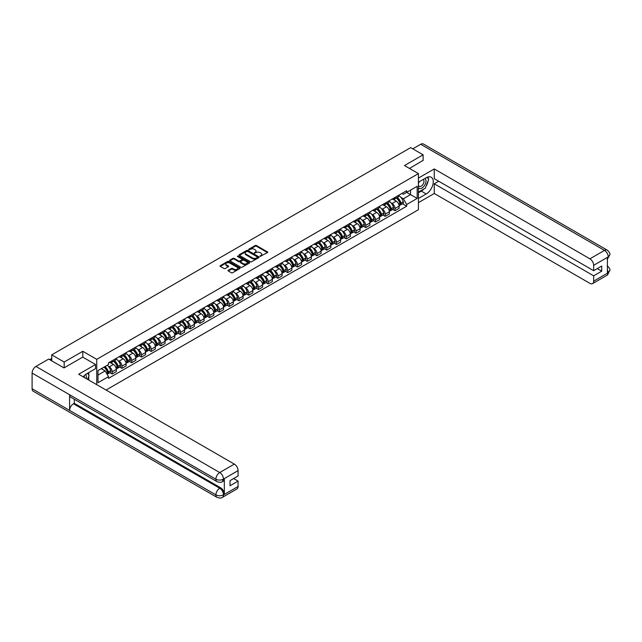 <?xml version="1.0" encoding="UTF-8"?>
<svg xmlns="http://www.w3.org/2000/svg" width="642" height="642" viewBox="0 0 642 642"><rect width="100%" height="100%" fill="white"/><g stroke="black" fill="none" stroke-linecap="round" stroke-linejoin="round"><path stroke-width="0.96" d="M260.106 256.375L267.481 252.611A0.867 0.498 0 0 0 267.481 251.905L256.439 245.525A0.867 0.498 0 0 0 255.211 245.525L248.687 249.289L248.687 249.786L250.396 249.297A2.777 1.605 0 0 1 254.32 249.297L255.243 249.834A2.777 1.605 0 0 1 256.054 250.966A2.777 1.605 0 0 1 255.243 252.097L254.401 253.084L256.102 252.595A2.777 1.605 0 0 1 260.026 252.595L260.949 253.125A2.777 1.605 0 0 1 261.759 254.256A2.777 1.605 0 0 1 260.949 255.396L260.106 256.375L260.106 255.877M228.271 270.258A0.867 0.498 0 0 0 228.271 270.964L231.369 272.754A0.867 0.498 0 0 0 232.597 272.754L239.835 268.573A0.867 0.498 0 0 0 239.835 267.866L228.793 261.487A0.867 0.498 0 0 0 227.565 261.487L220.326 265.668A0.867 0.498 0 0 0 220.326 266.374L224.066 268.533A0.867 0.498 0 0 0 225.294 268.533L228.392 266.743A0.867 0.498 0 0 0 228.392 266.037L226.538 264.969A2.319 1.34 0 0 1 225.856 264.022A2.319 1.34 0 0 1 227.292 262.779A2.319 1.34 0 0 1 229.82 263.068L237.091 267.273A2.319 1.34 0 0 1 237.773 268.22A2.319 1.34 0 0 1 236.336 269.455A2.319 1.34 0 0 1 233.808 269.167L232.597 268.468A0.867 0.498 0 0 0 231.369 268.468L228.271 270.258L228.271 270.964L231.369 269.191L231.369 268.468M96.741 359.335L82.802 351.286L64.168 362.04L51.729 354.857L410.679 147.62L423.118 154.802L404.492 165.556L418.432 173.605L96.741 359.335L96.741 384.67M250.452 261.735A0.867 0.498 0 0 0 251.68 261.735L258.919 257.554A0.867 0.498 0 0 0 258.919 256.848L247.876 250.468A0.867 0.498 0 0 0 246.648 250.468L239.41 254.649A0.867 0.498 0 0 0 239.41 255.355L250.452 261.735M237.532 256.503L249.369 263.068L242.138 267.241A0.867 0.498 0 0 1 240.91 267.241L229.868 260.869L232.966 259.087L232.966 258.365L229.868 260.154A0.867 0.498 0 0 0 229.868 260.869L229.868 260.154M232.966 259.087A0.867 0.498 0 0 1 234.194 259.087L234.194 258.365A0.867 0.498 0 0 0 232.966 258.365M234.194 258.365L238.672 260.957A0.867 0.498 0 0 0 239.899 260.957L241.954 259.769A0.867 0.498 0 0 0 241.954 259.063L237.291 256.367L238.15 255.869L249.377 262.353A0.867 0.498 0 0 1 249.377 263.06L249.377 262.353M106.05 390.047L418.432 209.701L418.432 173.605M64.168 362.04L64.168 367.818M51.729 354.857L51.729 360.852M423.118 160.58L423.118 154.802M394.99 197.431A4.069 2.351 60 0 1 394.148 199.253L398.273 196.869A4.069 2.351 -120 0 0 399.115 195.048M391.074 202.928L392.11 203.53A4.069 2.351 60 0 1 394.99 208.506L399.115 206.122A4.069 2.351 -120 0 0 396.242 201.147L393.289 199.437M399.115 206.122L399.115 208.329L394.99 210.712L392.752 209.42M394.148 199.253A4.069 2.351 60 0 1 392.142 199.068M394.99 208.506L394.99 210.712M385.24 203.057A4.069 2.351 60 0 1 384.397 204.886L388.522 202.503A4.069 2.351 -120 0 0 389.365 200.673M383.001 215.046L385.24 216.338L389.365 213.955L389.365 211.756A4.069 2.351 -120 0 0 386.484 206.772L383.531 205.071M384.397 204.886A4.069 2.351 60 0 1 382.391 204.702M381.324 208.554L382.359 209.156A4.069 2.351 60 0 1 385.24 214.139L385.24 216.338M375.482 208.69A4.069 2.351 60 0 1 374.639 210.512L378.772 208.128A4.069 2.351 -120 0 0 379.607 206.307M373.251 220.679L375.482 221.972L379.615 219.588L379.615 217.389A4.069 2.351 -120 0 0 376.734 212.406L373.78 210.704M374.639 210.512A4.069 2.351 60 0 1 372.641 210.327M371.566 214.187L372.609 214.789A4.069 2.351 60 0 1 375.482 219.773L375.482 221.972M365.731 214.316A4.069 2.351 60 0 1 364.889 216.145L369.014 213.762A4.069 2.351 -120 0 0 369.856 211.94M363.492 226.305L365.731 227.597L369.856 225.222L369.856 223.015A4.069 2.351 -120 0 0 366.983 218.039L364.03 216.33M364.889 216.145A4.069 2.351 60 0 1 362.89 215.961M361.815 219.821L362.858 220.415A4.069 2.351 60 0 1 365.731 225.398L365.731 227.597M355.981 219.949A4.069 2.351 60 0 1 355.138 221.771L359.263 219.395A4.069 2.351 -120 0 0 360.106 217.566M353.742 231.939L355.981 233.231L360.106 230.847L360.106 228.648A4.069 2.351 -120 0 0 357.233 223.665L354.28 221.963M355.138 221.771A4.069 2.351 60 0 1 353.14 221.594M352.065 225.446L353.108 226.048A4.069 2.351 60 0 1 355.981 231.032L355.981 233.231M346.231 225.583A4.069 2.351 60 0 1 345.388 227.404L349.513 225.021A4.069 2.351 -120 0 0 350.355 223.199M343.992 237.572L346.231 238.864L350.355 236.481L350.355 234.274A4.069 2.351 -120 0 0 347.483 229.298L344.529 227.589M345.388 227.404A4.069 2.351 60 0 1 343.382 227.22M342.314 231.08L343.35 231.682A4.069 2.351 60 0 1 346.231 236.657L346.231 238.864M336.48 231.208A4.069 2.351 60 0 1 335.638 233.038L339.762 230.655A4.069 2.351 -120 0 0 340.605 228.825M334.241 243.198L336.48 244.49L340.605 242.106L340.605 239.907A4.069 2.351 -120 0 0 337.724 234.924L334.771 233.223M335.638 233.038A4.069 2.351 60 0 1 333.631 232.853M332.564 236.705L333.599 237.307A4.069 2.351 60 0 1 336.48 242.291L336.48 244.49M326.722 236.842A4.069 2.351 60 0 1 325.879 238.663L330.012 236.28A4.069 2.351 -120 0 0 330.847 234.458M324.491 248.831L326.722 250.123L330.847 247.74L330.847 245.541A4.069 2.351 -120 0 0 327.974 240.557L325.021 238.856M325.879 238.663A4.069 2.351 60 0 1 323.881 238.479M322.806 242.339L323.849 242.941A4.069 2.351 60 0 1 326.722 247.916L326.722 250.123M316.971 242.467A4.069 2.351 60 0 1 316.129 244.297L320.254 241.914A4.069 2.351 -120 0 0 321.096 240.092M314.732 254.457L316.971 255.749L321.096 253.373L321.096 251.166A4.069 2.351 -120 0 0 318.223 246.191L315.27 244.482M316.129 244.297A4.069 2.351 60 0 1 314.131 244.112M313.055 247.972L314.099 248.566A4.069 2.351 60 0 1 316.971 253.55L316.971 255.749M307.221 248.101A4.069 2.351 60 0 1 306.378 249.923L310.503 247.547A4.069 2.351 -120 0 0 311.346 245.717M304.982 260.09L307.221 261.382L311.346 258.999L311.346 256.8A4.069 2.351 -120 0 0 308.473 251.816L305.52 250.115M306.378 249.923A4.069 2.351 60 0 1 304.372 249.746M303.305 253.598L304.348 254.2A4.069 2.351 60 0 1 307.221 259.183L307.221 261.382M297.471 253.734A4.069 2.351 60 0 1 296.628 255.556L300.753 253.173A4.069 2.351 -120 0 0 301.596 251.351M295.232 265.724L297.471 267.016L301.596 264.632L301.596 262.426A4.069 2.351 -120 0 0 298.723 257.45L295.769 255.741M296.628 255.556A4.069 2.351 60 0 1 294.622 255.372M293.555 259.232L294.59 259.833A4.069 2.351 60 0 1 297.471 264.809L297.471 267.016M287.712 259.36A4.069 2.351 60 0 1 286.878 261.19L291.003 258.806A4.069 2.351 -120 0 0 291.845 256.977M285.481 271.349L287.72 272.641L291.845 270.258L291.845 268.059A4.069 2.351 -120 0 0 288.964 263.076L286.011 261.374M286.878 261.19A4.069 2.351 60 0 1 284.871 261.005M283.804 264.857L284.839 265.459A4.069 2.351 60 0 1 287.72 270.442L287.72 272.641M277.962 264.994A4.069 2.351 60 0 1 277.119 266.815L281.244 264.432A4.069 2.351 -120 0 0 282.087 262.61M275.723 276.983L277.962 278.275L282.087 275.891L282.087 273.693A4.069 2.351 -120 0 0 279.214 268.709L276.261 267.008M277.119 266.815A4.069 2.351 60 0 1 275.121 266.631M274.046 270.491L275.089 271.093A4.069 2.351 60 0 1 277.962 276.068L277.962 278.275M268.212 270.619A4.069 2.351 60 0 1 267.369 272.449L271.494 270.065A4.069 2.351 -120 0 0 272.336 268.236M265.973 282.608L268.212 283.9L272.336 281.525L272.336 279.318A4.069 2.351 -120 0 0 269.463 274.343L266.51 272.633M267.369 272.449A4.069 2.351 60 0 1 265.371 272.264M264.295 276.124L265.339 276.718A4.069 2.351 60 0 1 268.212 281.702L268.212 283.9M258.461 276.253A4.069 2.351 60 0 1 257.619 278.074L261.743 275.699A4.069 2.351 -120 0 0 262.586 273.869M256.222 288.242L258.461 289.534L262.586 287.151L262.586 284.952A4.069 2.351 -120 0 0 259.713 279.968L256.76 278.267M257.619 278.074A4.069 2.351 60 0 1 255.612 277.898M254.545 281.75L255.588 282.352A4.069 2.351 60 0 1 258.461 287.335L258.461 289.534M248.711 281.886A4.069 2.351 60 0 1 247.868 283.708L251.993 281.324A4.069 2.351 -120 0 0 252.836 279.503M246.472 293.875L248.711 295.168L252.836 292.784L252.836 290.577A4.069 2.351 -120 0 0 249.955 285.602L247.001 283.892M247.868 283.708A4.069 2.351 60 0 1 245.862 283.523M244.795 287.383L245.83 287.985A4.069 2.351 60 0 1 248.711 292.961L248.711 295.168M238.952 287.512A4.069 2.351 60 0 1 238.118 289.341L242.243 286.958A4.069 2.351 -120 0 0 243.085 285.128M236.721 299.501L238.952 300.793L243.085 298.41L243.085 296.211A4.069 2.351 -120 0 0 240.204 291.227L237.251 289.526M238.118 289.341A4.069 2.351 60 0 1 236.112 289.157M235.036 293.009L236.079 293.611A4.069 2.351 60 0 1 238.952 298.594L238.952 300.793M229.202 293.145A4.069 2.351 60 0 1 228.359 294.967L232.484 292.583A4.069 2.351 -120 0 0 233.327 290.762M226.963 305.135L229.202 306.427L233.327 304.043L233.327 301.844A4.069 2.351 -120 0 0 230.454 296.861L227.501 295.151M228.359 294.967A4.069 2.351 60 0 1 226.361 294.782M225.286 298.642L226.329 299.244A4.069 2.351 60 0 1 229.202 304.22L229.202 306.427M219.452 298.771A4.069 2.351 60 0 1 218.609 300.6L222.734 298.217A4.069 2.351 -120 0 0 223.577 296.387M217.213 310.76L219.452 312.052L223.577 309.677L223.577 307.47A4.069 2.351 -120 0 0 220.704 302.494L217.75 300.785M218.609 300.6A4.069 2.351 60 0 1 216.611 300.416M215.535 304.276L216.579 304.87A4.069 2.351 60 0 1 219.452 309.853L219.452 312.052M209.701 304.404A4.069 2.351 60 0 1 208.859 306.226L212.983 303.851A4.069 2.351 -120 0 0 213.826 302.021M207.462 316.394L209.701 317.686L213.826 315.302L213.826 313.103A4.069 2.351 -120 0 0 210.953 308.12L208 306.419M208.859 306.226A4.069 2.351 60 0 1 206.852 306.049M205.785 309.901L206.82 310.503A4.069 2.351 60 0 1 209.701 315.487L209.701 317.686M199.951 310.03A4.069 2.351 60 0 1 199.108 311.86L203.233 309.476A4.069 2.351 -120 0 0 204.076 307.654M197.712 322.027L199.951 323.319L204.076 320.936L204.076 318.729A4.069 2.351 -120 0 0 201.195 313.753L198.242 312.044M199.108 311.86A4.069 2.351 60 0 1 197.102 311.675M196.035 315.535L197.07 316.137A4.069 2.351 60 0 1 199.951 321.112L199.951 323.319M190.192 315.663A4.069 2.351 60 0 1 189.35 317.493L193.483 315.11A4.069 2.351 -120 0 0 194.325 313.28M187.962 327.653L190.192 328.945L194.325 326.561L194.325 324.362A4.069 2.351 -120 0 0 191.444 319.379L188.491 317.678M189.35 317.493A4.069 2.351 60 0 1 187.352 317.308M186.276 321.161L187.32 321.762A4.069 2.351 60 0 1 190.192 326.746L190.192 328.945M180.442 321.297A4.069 2.351 60 0 1 179.6 323.119L183.724 320.735A4.069 2.351 -120 0 0 184.567 318.913M178.203 333.286L180.442 334.578L184.567 332.195L184.567 329.996A4.069 2.351 -120 0 0 181.694 325.012L178.741 323.303M179.6 323.119A4.069 2.351 60 0 1 177.601 322.934M176.526 326.794L177.569 327.396A4.069 2.351 60 0 1 180.442 332.371L180.442 334.578M170.692 326.922A4.069 2.351 60 0 1 169.849 328.752L173.974 326.369A4.069 2.351 -120 0 0 174.817 324.539M168.453 338.912L170.692 340.204L174.817 337.828L174.817 335.622A4.069 2.351 -120 0 0 171.944 330.646L168.99 328.937M169.849 328.752A4.069 2.351 60 0 1 167.851 328.568M166.776 332.428L167.819 333.021A4.069 2.351 60 0 1 170.692 338.005L170.692 340.204M160.941 332.556A4.069 2.351 60 0 1 160.099 334.378L164.224 332.002A4.069 2.351 -120 0 0 165.066 330.173M158.702 344.545L160.941 345.837L165.066 343.454L165.066 341.255A4.069 2.351 -120 0 0 162.193 336.272L159.24 334.57M160.099 334.378A4.069 2.351 60 0 1 158.093 334.193M157.025 338.053L158.06 338.655A4.069 2.351 60 0 1 160.941 343.639L160.941 345.837M151.191 338.182A4.069 2.351 60 0 1 150.348 340.011L154.473 337.628A4.069 2.351 -120 0 0 155.316 335.806M148.952 350.179L151.191 351.471L155.316 349.087L155.316 346.881A4.069 2.351 -120 0 0 152.435 341.905L149.482 340.196M150.348 340.011A4.069 2.351 60 0 1 148.342 339.827M147.275 343.687L148.31 344.289A4.069 2.351 60 0 1 151.191 349.264L151.191 351.471M141.433 343.815A4.069 2.351 60 0 1 140.59 345.645L144.723 343.261A4.069 2.351 -120 0 0 145.557 341.432M139.202 355.804L141.433 357.096L145.557 354.713L145.557 352.514A4.069 2.351 -120 0 0 142.685 347.531L139.731 345.829M140.59 345.645A4.069 2.351 60 0 1 138.592 345.46M137.516 349.312L138.56 349.914A4.069 2.351 60 0 1 141.433 354.898L141.433 357.096M131.682 349.449A4.069 2.351 60 0 1 130.84 351.27L134.964 348.887A4.069 2.351 -120 0 0 135.807 347.065M129.443 361.438L131.682 362.73L135.807 360.347L135.807 358.148A4.069 2.351 -120 0 0 132.934 353.164L129.981 351.455M130.84 351.27A4.069 2.351 60 0 1 128.841 351.086M127.766 354.946L128.809 355.548A4.069 2.351 60 0 1 131.682 360.523L131.682 362.73M121.932 355.074A4.069 2.351 60 0 1 121.089 356.904L125.214 354.52A4.069 2.351 -120 0 0 126.057 352.691M119.693 367.063L121.932 368.356L126.057 365.972L126.057 363.773A4.069 2.351 -120 0 0 123.184 358.79L120.231 357.088M121.089 356.904A4.069 2.351 60 0 1 119.091 356.719M118.016 360.571L119.059 361.173A4.069 2.351 60 0 1 121.932 366.157L121.932 368.356M112.181 360.708A4.069 2.351 60 0 1 111.339 362.529L115.464 360.146A4.069 2.351 -120 0 0 116.306 358.324M109.942 372.697L112.181 373.989L116.306 371.606L116.306 369.407A4.069 2.351 -120 0 0 113.433 364.423L110.48 362.722M111.339 362.529A4.069 2.351 60 0 1 109.333 362.345M108.265 366.205L109.3 366.807A4.069 2.351 60 0 1 112.181 371.79L112.181 373.989M401.9 193.443L403.369 194.285L417.18 186.308L410.551 190.136L410.551 194.614L403.369 198.763L400.825 197.295M97.985 375.072L105.176 370.924L108.49 376.661L97.985 382.72L97.985 370.594L108.49 364.536L108.49 362.834L406.675 190.682L406.675 192.375L417.18 198.442L406.675 204.501L403.369 198.763M417.18 186.308L417.18 198.442M108.49 376.661L108.49 378.355L406.675 206.194L406.675 204.501M82.802 351.286L82.802 357.137M105.176 370.924L101.3 368.685M402.502 203.787L406.675 206.194M260.347 256.463L260.949 256.118A2.777 1.605 0 0 0 261.759 254.978L261.759 254.256M256.054 250.966L256.054 251.688A2.777 1.605 0 0 1 255.243 252.82L254.641 253.165M267.481 251.905L267.481 252.611L256.439 246.247A0.867 0.498 0 0 0 255.211 246.247L248.935 249.874M258.919 256.848L258.919 257.554L247.876 251.191A0.867 0.498 0 0 0 246.648 251.191L239.418 255.364L239.41 254.649M257.386 257.45L257.386 256.952L247.692 251.351L245.942 251.865A2.777 1.605 0 0 0 245.132 253.004A2.777 1.605 0 0 0 245.942 254.136L252.571 257.964A2.777 1.605 0 0 0 256.495 257.964L257.386 257.45L257.386 258.172L257.386 257.675M245.132 253.004L245.132 253.726A2.777 1.605 0 0 0 245.942 254.858L245.942 254.136M257.386 258.172L256.495 258.686A2.777 1.605 0 0 1 252.571 258.686L245.942 254.858M234.194 259.087L238.672 261.679A0.867 0.498 0 0 0 239.899 261.679L241.954 260.492A0.867 0.498 0 0 0 242.211 260.138L242.211 259.416M243.318 263.637A2.319 1.34 0 0 0 245.854 263.926A2.319 1.34 0 0 0 247.282 262.69A2.319 1.34 0 0 0 246.6 261.743L244.04 260.267A0.867 0.498 0 0 0 242.812 260.267L240.758 261.454A0.867 0.498 0 0 0 240.758 262.161L243.318 263.637L243.318 264.36A2.319 1.34 0 0 0 245.854 264.648A2.319 1.34 0 0 0 247.282 263.413L247.282 262.69M240.501 261.808L240.501 262.53A0.867 0.498 0 0 0 240.758 262.883L240.758 262.161M243.318 264.36L240.758 262.883M237.773 268.22L237.773 268.942A2.319 1.34 0 0 1 236.336 270.178A2.319 1.34 0 0 1 233.808 269.889L232.597 269.191A0.867 0.498 0 0 0 231.369 269.191M225.856 264.022L225.856 264.745A2.319 1.34 0 0 0 226.538 265.692L226.538 264.969M228.392 266.037L228.392 266.743L226.538 265.692M239.827 268.581L228.793 262.209A0.867 0.498 0 0 0 227.565 262.209L220.334 266.382L220.326 265.668M396.523 197.88A5.569 3.218 60 0 1 396.555 197.897A5.569 3.218 60 0 1 400.215 202.896L400.247 203.008A1.083 0.626 60 0 1 400.078 203.859A1.083 0.626 60 0 1 400.054 203.875M396.283 198.025A6.717 3.876 60 0 1 399.974 203.562L400.006 203.683A2.231 1.292 60 0 1 399.653 205.432L399.099 205.753M400.038 204.942A2.231 1.292 -120 0 0 400.656 204.854A2.231 1.292 -120 0 0 401.009 203.105L400.969 202.984A6.717 3.876 -120 0 0 397.278 197.447M399.027 195.762A6.717 3.876 60 0 1 403.256 201.668L403.288 201.789A2.231 1.292 60 0 1 402.935 203.538L400.656 204.854M393.987 199.333A6.717 3.876 60 0 1 395.392 200.657M398.658 200.665L399.517 201.163M424.065 188.868A9.943 5.746 120 0 1 421.304 191.115L426.248 193.964A9.943 5.746 120 0 0 432.74 185.201A9.943 5.746 120 0 0 431.215 177.232A9.943 5.746 120 0 0 426.248 177.722L418.432 182.232M426.248 193.964L418.432 198.474M418.432 202.623L434.249 193.491L434.249 183.789L593.657 275.819L593.657 281.196L608.343 272.641L607.412 273.075L607.412 257.554L608.255 256.888L593.657 265.315A5.305 3.066 -120 0 0 589.902 258.822L604.499 250.396L420.711 144.281L412.806 148.848M438.687 181.221L434.249 183.789M597.285 268.597L601.723 271.165L601.723 266.037L593.657 270.691L434.249 178.661L434.249 168.95L589.902 258.822M418.432 178.083L434.249 168.95M434.249 193.491L589.902 283.363A5.305 3.066 -120 0 0 592.558 283.628A5.305 3.066 -120 0 0 593.657 281.196M420.711 144.281A5.441 3.138 -60 0 1 423.431 144.017L607.22 250.123A5.441 3.138 -60 0 0 604.499 250.396A5.305 3.066 60 0 1 608.255 256.888M593.657 270.691L593.657 265.315M601.723 271.165L593.657 275.819M423.118 160.364L409.492 168.445M426.039 186.268A9.943 5.746 120 0 0 428.182 180.747M428.342 178.966A9.943 5.746 120 0 0 428.094 176.943M421.304 191.115L418.432 192.769M607.412 269.367L608.255 272.585M607.22 265.82C609.354 267.738 610.245 269.279 609.9 270.426L608.351 272.641M607.22 250.123C609.354 252.025 610.245 253.574 609.9 254.762L608.343 256.944M217.012 481.644A5.441 3.138 -60 0 1 215.889 479.197C218.392 480.393 220.888 480.385 223.384 479.165L222.389 481.644C221.498 482.543 219.708 482.551 217.012 481.644L70.732 397.197A5.441 3.138 -60 0 1 69.609 394.742L32.1 373.082A5.441 3.138 -60 0 1 35.944 366.43L48.664 359.079L63.983 367.922L82.738 357.096L95.554 364.495L95.554 368.644L86.67 373.772A9.943 5.746 120 0 0 83.187 376.846M95.554 364.495L78.669 374.238L234.33 464.11A5.305 3.066 60 0 1 238.078 470.602L238.078 475.987L230.021 480.641L230.021 485.761L238.078 481.107L238.078 486.484A5.305 3.066 60 0 1 236.986 488.915L222.389 497.341A5.305 3.066 -120 0 0 223.48 494.91L238.078 486.484M88.516 379.928L90.61 381.131M88.74 379.799L88.74 376.469M88.74 374.976L88.74 372.577M222.389 497.341C221.538 498.24 219.749 498.24 217.012 497.349L33.224 391.235A5.441 3.138 -60 0 1 32.1 388.747L69.609 410.407A5.441 3.138 -60 0 1 73.453 403.786L219.733 488.233L220.575 487.751A5.305 3.066 60 0 1 224.331 494.244L224.331 478.723A5.305 3.066 60 0 1 223.231 481.155L222.389 481.644M32.1 373.082L32.1 388.747M35.944 366.43L219.733 472.536A5.441 3.138 -60 0 0 215.889 479.197L69.609 394.742L69.609 410.407L215.889 494.862C218.384 496.065 220.888 496.065 223.392 494.862L223.48 494.91M238.078 481.107L233.64 478.547M74.295 399.252L74.295 403.296L220.575 487.751M74.295 403.296L73.453 403.786M418.432 187.753A5.746 3.314 120 0 0 422.998 187.263A5.746 3.314 120 0 0 425.999 181.004A5.746 3.314 120 0 0 424.948 178.468M418.913 181.959A5.746 3.314 120 0 0 418.432 182.994M418.432 184.912A3.932 2.271 120 0 0 419.226 186.332A3.932 2.271 120 0 0 422.259 185.281A3.932 2.271 120 0 0 423.977 181.317A3.932 2.271 120 0 0 423.158 179.519A3.932 2.271 120 0 0 423.15 179.511M419.234 181.766A3.932 2.271 120 0 0 418.432 184.126M427.147 177.272L428.679 179.455L425.309 188.154L418.56 192.046M86.229 378.603A5.746 3.314 120 0 0 86.421 377.055A5.746 3.314 120 0 0 85.466 374.583M84.399 377.544A3.932 2.271 120 0 0 84.399 377.368A3.932 2.271 120 0 0 83.998 375.931M87.537 373.275L89.11 375.506L87.601 379.398M386.773 203.514A5.569 3.218 60 0 1 386.797 203.53A5.569 3.218 60 0 1 390.464 208.522L390.497 208.642A1.083 0.626 60 0 1 390.328 209.493A1.083 0.626 60 0 1 390.304 209.501M386.524 203.65A6.717 3.876 60 0 1 390.224 209.196L390.256 209.308A2.231 1.292 60 0 1 389.903 211.066L389.349 211.387M390.28 210.568A2.231 1.292 -120 0 0 390.898 210.488A2.231 1.292 -120 0 0 391.251 208.73L391.219 208.618A6.717 3.876 -120 0 0 387.527 203.073M389.277 201.387A6.717 3.876 60 0 1 393.506 207.302L393.538 207.414A2.231 1.292 60 0 1 393.185 209.172L390.898 210.488M384.237 204.959A6.717 3.876 60 0 1 385.641 206.283M388.908 206.299L389.766 206.788M377.023 209.14A5.569 3.218 60 0 1 377.047 209.156A5.569 3.218 60 0 1 380.714 214.155L380.746 214.267A1.083 0.626 60 0 1 380.578 215.118A1.083 0.626 60 0 1 380.554 215.134M376.774 209.284A6.717 3.876 60 0 1 380.465 214.829L380.497 214.942A2.231 1.292 60 0 1 380.152 216.691L379.591 217.012M380.529 216.202A2.231 1.292 -120 0 0 381.147 216.113A2.231 1.292 -120 0 0 381.5 214.364L381.468 214.251A6.717 3.876 -120 0 0 377.777 208.706M379.526 207.021A6.717 3.876 60 0 1 383.747 212.927L383.78 213.048A2.231 1.292 60 0 1 383.435 214.797L381.147 216.113M374.487 210.592A6.717 3.876 60 0 1 375.891 211.916M379.157 211.924L380.008 212.422M367.264 214.773A5.569 3.218 60 0 1 367.296 214.789A5.569 3.218 60 0 1 370.964 219.789L370.996 219.901A1.083 0.626 60 0 1 370.819 220.752A1.083 0.626 60 0 1 370.795 220.768M367.023 214.91A6.717 3.876 60 0 1 370.715 220.455L370.747 220.575A2.231 1.292 60 0 1 370.394 222.325L369.84 222.646M370.779 221.827A2.231 1.292 -120 0 0 371.397 221.747A2.231 1.292 -120 0 0 371.75 219.997L371.718 219.877A6.717 3.876 -120 0 0 368.026 214.332M369.776 212.654A6.717 3.876 60 0 1 373.997 218.561L374.029 218.673A2.231 1.292 60 0 1 373.676 220.431L371.397 221.747M364.736 216.226A6.717 3.876 60 0 1 366.133 217.55M369.399 217.558L370.257 218.047M357.514 220.399A5.569 3.218 60 0 1 357.546 220.415A5.569 3.218 60 0 1 361.205 225.414L361.237 225.535A1.083 0.626 60 0 1 361.069 226.385A1.083 0.626 60 0 1 361.045 226.393M357.273 220.543A6.717 3.876 60 0 1 360.964 226.088L360.997 226.201A2.231 1.292 60 0 1 360.643 227.958L360.09 228.279M361.029 227.461A2.231 1.292 -120 0 0 361.647 227.38A2.231 1.292 -120 0 0 362 225.623L361.968 225.511A6.717 3.876 -120 0 0 358.268 219.965M360.026 218.28A6.717 3.876 60 0 1 364.247 224.194L364.279 224.307A2.231 1.292 60 0 1 363.926 226.056L361.647 227.38M354.978 221.851A6.717 3.876 60 0 1 356.382 223.175M359.648 223.183L360.507 223.681M347.763 226.032A5.569 3.218 60 0 1 347.795 226.048A5.569 3.218 60 0 1 351.455 231.048L351.487 231.16A1.083 0.626 60 0 1 351.318 232.011A1.083 0.626 60 0 1 351.294 232.027M347.523 226.177A6.717 3.876 60 0 1 351.214 231.714L351.246 231.834A2.231 1.292 60 0 1 350.893 233.584L350.339 233.905M351.27 233.094A2.231 1.292 -120 0 0 351.896 233.006A2.231 1.292 -120 0 0 352.241 231.256L352.209 231.136A6.717 3.876 -120 0 0 348.518 225.599M350.267 223.914A6.717 3.876 60 0 1 354.496 229.82L354.528 229.94A2.231 1.292 60 0 1 354.175 231.69L351.896 233.006M345.227 227.485A6.717 3.876 60 0 1 346.632 228.809M349.898 228.817L350.757 229.314M338.013 231.666A5.569 3.218 60 0 1 338.037 231.682A5.569 3.218 60 0 1 341.704 236.673L341.737 236.794A1.083 0.626 60 0 1 341.568 237.644A1.083 0.626 60 0 1 341.544 237.652M337.764 231.802A6.717 3.876 60 0 1 341.464 237.347L341.496 237.46A2.231 1.292 60 0 1 341.143 239.217L340.589 239.538M341.52 238.72A2.231 1.292 -120 0 0 342.138 238.639A2.231 1.292 -120 0 0 342.491 236.882L342.459 236.77A6.717 3.876 -120 0 0 338.767 231.224M340.517 229.539A6.717 3.876 60 0 1 344.746 235.453L344.778 235.566A2.231 1.292 60 0 1 344.425 237.323L342.138 238.639M335.477 233.11A6.717 3.876 60 0 1 336.881 234.434M340.148 234.45L341.006 234.94M328.263 237.291A5.569 3.218 60 0 1 328.287 237.307A5.569 3.218 60 0 1 331.954 242.307L331.986 242.419A1.083 0.626 60 0 1 331.818 243.27A1.083 0.626 60 0 1 331.786 243.286M328.014 237.436A6.717 3.876 60 0 1 331.705 242.981L331.737 243.093A2.231 1.292 60 0 1 331.384 244.843L330.831 245.164M331.77 244.353A2.231 1.292 -120 0 0 332.387 244.265A2.231 1.292 -120 0 0 332.741 242.515L332.708 242.403A6.717 3.876 -120 0 0 329.017 236.858M330.766 235.173A6.717 3.876 60 0 1 334.988 241.079L335.02 241.199A2.231 1.292 60 0 1 334.667 242.949L332.387 244.265M325.727 238.744A6.717 3.876 60 0 1 327.131 240.068M330.397 240.076L331.248 240.573M318.504 242.925A5.569 3.218 60 0 1 318.536 242.941A5.569 3.218 60 0 1 322.204 247.94L322.236 248.053A1.083 0.626 60 0 1 322.059 248.903A1.083 0.626 60 0 1 322.035 248.919M318.263 243.061A6.717 3.876 60 0 1 321.955 248.606L321.987 248.727A2.231 1.292 60 0 1 321.634 250.476L321.08 250.797M322.019 249.979A2.231 1.292 -120 0 0 322.637 249.898A2.231 1.292 -120 0 0 322.99 248.149L322.958 248.029A6.717 3.876 -120 0 0 319.267 242.483M321.016 240.798A6.717 3.876 60 0 1 325.237 246.713L325.269 246.825A2.231 1.292 60 0 1 324.916 248.582L322.637 249.898M315.968 244.377A6.717 3.876 60 0 1 317.373 245.701M320.639 245.709L321.498 246.199M308.754 248.55A5.569 3.218 60 0 1 308.786 248.566A5.569 3.218 60 0 1 312.445 253.566L312.477 253.686A1.083 0.626 60 0 1 312.309 254.537A1.083 0.626 60 0 1 312.285 254.545M308.513 248.695A6.717 3.876 60 0 1 312.205 254.24L312.237 254.352A2.231 1.292 60 0 1 311.884 256.11L311.33 256.423M312.269 255.612A2.231 1.292 -120 0 0 312.887 255.532A2.231 1.292 -120 0 0 313.24 253.775L313.208 253.662A6.717 3.876 -120 0 0 309.508 248.117M311.266 246.432A6.717 3.876 60 0 1 315.487 252.346L315.519 252.458A2.231 1.292 60 0 1 315.166 254.208L312.887 255.532M306.218 250.003A6.717 3.876 60 0 1 307.622 251.327M310.888 251.335L311.747 251.833M299.003 254.184A5.569 3.218 60 0 1 299.028 254.2A5.569 3.218 60 0 1 302.695 259.199L302.727 259.312A1.083 0.626 60 0 1 302.559 260.162A1.083 0.626 60 0 1 302.534 260.179M298.763 254.328A6.717 3.876 60 0 1 302.454 259.866L302.486 259.986A2.231 1.292 60 0 1 302.133 261.735L301.579 262.056M302.51 261.246A2.231 1.292 -120 0 0 303.136 261.158A2.231 1.292 -120 0 0 303.481 259.408L303.449 259.288A6.717 3.876 -120 0 0 299.758 253.75M301.507 252.065A6.717 3.876 60 0 1 305.736 257.972L305.769 258.092A2.231 1.292 60 0 1 305.415 259.841L303.136 261.158M296.468 255.636A6.717 3.876 60 0 1 297.872 256.96M301.138 256.969L301.997 257.466M289.253 259.817A5.569 3.218 60 0 1 289.277 259.833A5.569 3.218 60 0 1 292.945 264.825L292.977 264.945A1.083 0.626 60 0 1 292.808 265.796A1.083 0.626 60 0 1 292.784 265.804M289.004 259.954A6.717 3.876 60 0 1 292.704 265.499L292.736 265.611A2.231 1.292 60 0 1 292.383 267.369L291.821 267.69M292.76 266.871A2.231 1.292 -120 0 0 293.378 266.791A2.231 1.292 -120 0 0 293.731 265.034L293.699 264.921A6.717 3.876 -120 0 0 290.007 259.376M291.757 257.691A6.717 3.876 60 0 1 295.978 263.605L296.018 263.718A2.231 1.292 60 0 1 295.665 265.475L293.378 266.791M286.717 261.262A6.717 3.876 60 0 1 288.122 262.586M291.388 262.602L292.238 263.092M279.503 265.443A5.569 3.218 60 0 1 279.527 265.459A5.569 3.218 60 0 1 283.194 270.459L283.226 270.571A1.083 0.626 60 0 1 283.05 271.422A1.083 0.626 60 0 1 283.026 271.438M279.254 265.587A6.717 3.876 60 0 1 282.945 271.133L282.978 271.245A2.231 1.292 60 0 1 282.624 272.994L282.071 273.315M283.01 272.505A2.231 1.292 -120 0 0 283.628 272.417A2.231 1.292 -120 0 0 283.981 270.667L283.949 270.555A6.717 3.876 -120 0 0 280.257 265.01M282.007 263.324A6.717 3.876 60 0 1 286.228 269.231L286.26 269.351A2.231 1.292 60 0 1 285.907 271.101L283.628 272.417M276.967 266.895A6.717 3.876 60 0 1 278.363 268.22M281.637 268.228L282.488 268.725M269.744 271.076A5.569 3.218 60 0 1 269.776 271.093A5.569 3.218 60 0 1 273.436 276.092L273.476 276.204A1.083 0.626 60 0 1 273.299 277.055A1.083 0.626 60 0 1 273.275 277.071M269.504 271.213A6.717 3.876 60 0 1 273.195 276.758L273.227 276.879A2.231 1.292 60 0 1 272.874 278.628L272.32 278.949M273.259 278.13A2.231 1.292 -120 0 0 273.877 278.05A2.231 1.292 -120 0 0 274.23 276.301L274.198 276.18A6.717 3.876 -120 0 0 270.507 270.635M272.256 268.95A6.717 3.876 60 0 1 276.477 274.864L276.509 274.977A2.231 1.292 60 0 1 276.156 276.734L273.877 278.05M267.208 272.529A6.717 3.876 60 0 1 268.613 273.853M271.879 273.861L272.738 274.351M259.994 276.702A5.569 3.218 60 0 1 260.026 276.718A5.569 3.218 60 0 1 263.685 281.718L263.718 281.838A1.083 0.626 60 0 1 263.549 282.689A1.083 0.626 60 0 1 263.525 282.697M259.753 276.846A6.717 3.876 60 0 1 263.445 282.392L263.477 282.504A2.231 1.292 60 0 1 263.124 284.262L262.57 284.575M263.509 283.764A2.231 1.292 -120 0 0 264.127 283.684A2.231 1.292 -120 0 0 264.48 281.926L264.448 281.814A6.717 3.876 -120 0 0 260.748 276.269M262.498 274.583A6.717 3.876 60 0 1 266.727 280.498L266.759 280.61A2.231 1.292 60 0 1 266.406 282.36L264.127 283.684M257.458 278.155A6.717 3.876 60 0 1 258.862 279.479M262.129 279.487L262.987 279.984M250.244 282.336A5.569 3.218 60 0 1 250.268 282.352A5.569 3.218 60 0 1 253.935 287.351L253.967 287.464A1.083 0.626 60 0 1 253.799 288.314A1.083 0.626 60 0 1 253.775 288.33M250.003 282.48A6.717 3.876 60 0 1 253.694 288.017L253.726 288.138A2.231 1.292 60 0 1 253.373 289.887L252.82 290.208M253.75 289.398A2.231 1.292 -120 0 0 254.368 289.309A2.231 1.292 -120 0 0 254.722 287.56L254.689 287.439A6.717 3.876 -120 0 0 250.998 281.902M252.747 280.217A6.717 3.876 60 0 1 256.977 286.123L257.009 286.244A2.231 1.292 60 0 1 256.656 287.993L254.368 289.309M247.708 283.788A6.717 3.876 60 0 1 249.112 285.112M252.378 285.12L253.237 285.618M240.493 287.969A5.569 3.218 60 0 1 240.517 287.985A5.569 3.218 60 0 1 244.185 292.977L244.217 293.097A1.083 0.626 60 0 1 244.048 293.948A1.083 0.626 60 0 1 244.024 293.956M240.244 288.106A6.717 3.876 60 0 1 243.936 293.651L243.976 293.763A2.231 1.292 60 0 1 243.623 295.521L243.061 295.842M244 295.023A2.231 1.292 -120 0 0 244.618 294.943A2.231 1.292 -120 0 0 244.971 293.185L244.939 293.073A6.717 3.876 -120 0 0 241.248 287.528M242.997 285.842A6.717 3.876 60 0 1 247.218 291.757L247.258 291.869A2.231 1.292 60 0 1 246.905 293.627L244.618 294.943M237.957 289.414A6.717 3.876 60 0 1 239.362 290.738M242.628 290.754L243.478 291.243M230.735 293.595A5.569 3.218 60 0 1 230.767 293.611A5.569 3.218 60 0 1 234.434 298.61L234.466 298.723A1.083 0.626 60 0 1 234.29 299.573A1.083 0.626 60 0 1 234.266 299.589M230.494 293.739A6.717 3.876 60 0 1 234.186 299.284L234.218 299.397A2.231 1.292 60 0 1 233.865 301.146L233.311 301.467M234.25 300.657A2.231 1.292 -120 0 0 234.868 300.568A2.231 1.292 -120 0 0 235.221 298.819L235.189 298.707A6.717 3.876 -120 0 0 231.497 293.161M233.247 291.476A6.717 3.876 60 0 1 237.468 297.382L237.5 297.503A2.231 1.292 60 0 1 237.147 299.252L234.868 300.568M228.207 295.047A6.717 3.876 60 0 1 229.603 296.371M232.869 296.379L233.728 296.877M220.984 299.228A5.569 3.218 60 0 1 221.017 299.244A5.569 3.218 60 0 1 224.676 304.244L224.716 304.356A1.083 0.626 60 0 1 224.54 305.207A1.083 0.626 60 0 1 224.515 305.223M220.744 299.365A6.717 3.876 60 0 1 224.435 304.91L224.467 305.022A2.231 1.292 60 0 1 224.114 306.78L223.56 307.101M224.499 306.282A2.231 1.292 -120 0 0 225.117 306.202A2.231 1.292 -120 0 0 225.47 304.452L225.438 304.332A6.717 3.876 -120 0 0 221.747 298.787M223.496 297.102A6.717 3.876 60 0 1 227.717 303.016L227.75 303.128A2.231 1.292 60 0 1 227.396 304.886L225.117 306.202M218.449 300.681A6.717 3.876 60 0 1 219.853 302.005M223.119 302.013L223.978 302.502M211.234 304.854A5.569 3.218 60 0 1 211.266 304.87A5.569 3.218 60 0 1 214.926 309.869L214.958 309.99A1.083 0.626 60 0 1 214.789 310.84A1.083 0.626 60 0 1 214.765 310.848M210.993 304.998A6.717 3.876 60 0 1 214.685 310.543L214.717 310.656A2.231 1.292 60 0 1 214.364 312.405L213.81 312.726M214.749 311.916A2.231 1.292 -120 0 0 215.367 311.835A2.231 1.292 -120 0 0 215.72 310.078L215.68 309.966A6.717 3.876 -120 0 0 211.988 304.42M213.738 302.735A6.717 3.876 60 0 1 217.967 308.65L217.999 308.762A2.231 1.292 60 0 1 217.646 310.511L215.367 311.835M208.698 306.306A6.717 3.876 60 0 1 210.103 307.63M213.369 307.638L214.227 308.136M201.484 310.487A5.569 3.218 60 0 1 201.508 310.503A5.569 3.218 60 0 1 205.175 315.503L205.207 315.615A1.083 0.626 60 0 1 205.039 316.466A1.083 0.626 60 0 1 205.015 316.482M201.243 310.624A6.717 3.876 60 0 1 204.934 316.169L204.967 316.289A2.231 1.292 60 0 1 204.613 318.039L204.06 318.36M204.991 317.549A2.231 1.292 -120 0 0 205.609 317.461A2.231 1.292 -120 0 0 205.962 315.712L205.93 315.591A6.717 3.876 -120 0 0 202.238 310.054M203.987 308.369A6.717 3.876 60 0 1 208.217 314.275L208.249 314.395A2.231 1.292 60 0 1 207.896 316.145L205.609 317.461M198.948 311.94A6.717 3.876 60 0 1 200.352 313.264M203.618 313.272L204.477 313.769M191.733 316.121A5.569 3.218 60 0 1 191.757 316.137A5.569 3.218 60 0 1 195.425 321.128L195.457 321.249A1.083 0.626 60 0 1 195.288 322.099A1.083 0.626 60 0 1 195.264 322.107M191.485 316.257A6.717 3.876 60 0 1 195.176 321.803L195.216 321.915A2.231 1.292 60 0 1 194.863 323.672L194.301 323.993M195.24 323.175A2.231 1.292 -120 0 0 195.858 323.095A2.231 1.292 -120 0 0 196.211 321.337L196.179 321.225A6.717 3.876 -120 0 0 192.488 315.679M194.237 313.994A6.717 3.876 60 0 1 198.458 319.909L198.49 320.021A2.231 1.292 60 0 1 198.145 321.778L195.858 323.095M189.197 317.565A6.717 3.876 60 0 1 190.602 318.889M193.868 318.905L194.719 319.395M181.975 321.746A5.569 3.218 60 0 1 182.007 321.762A5.569 3.218 60 0 1 185.674 326.762L185.707 326.874A1.083 0.626 60 0 1 185.53 327.725A1.083 0.626 60 0 1 185.506 327.741M181.734 321.891A6.717 3.876 60 0 1 185.426 327.428L185.458 327.548A2.231 1.292 60 0 1 185.105 329.298L184.551 329.619M185.49 328.808A2.231 1.292 -120 0 0 186.108 328.72A2.231 1.292 -120 0 0 186.461 326.971L186.429 326.858A6.717 3.876 -120 0 0 182.737 321.313M184.487 319.628A6.717 3.876 60 0 1 188.708 325.534L188.74 325.654A2.231 1.292 60 0 1 188.387 327.404L186.108 328.72M179.447 323.199A6.717 3.876 60 0 1 180.843 324.523M184.11 324.531L184.968 325.029M172.225 327.38A5.569 3.218 60 0 1 172.257 327.396A5.569 3.218 60 0 1 175.916 332.395L175.948 332.508A1.083 0.626 60 0 1 175.78 333.358A1.083 0.626 60 0 1 175.756 333.367M171.984 327.516A6.717 3.876 60 0 1 175.675 333.062L175.707 333.174A2.231 1.292 60 0 1 175.354 334.931L174.801 335.252M175.739 334.434A2.231 1.292 -120 0 0 176.357 334.354A2.231 1.292 -120 0 0 176.71 332.604L176.678 332.484A6.717 3.876 -120 0 0 172.987 326.938M174.736 325.253A6.717 3.876 60 0 1 178.958 331.168L178.99 331.28A2.231 1.292 60 0 1 178.636 333.038L176.357 334.354M169.689 328.824A6.717 3.876 60 0 1 171.093 330.157M174.359 330.165L175.218 330.654M162.474 333.005A5.569 3.218 60 0 1 162.506 333.021A5.569 3.218 60 0 1 166.166 338.021L166.198 338.141A1.083 0.626 60 0 1 166.029 338.984A1.083 0.626 60 0 1 166.005 339M162.233 333.15A6.717 3.876 60 0 1 165.925 338.695L165.957 338.807A2.231 1.292 60 0 1 165.604 340.557L165.05 340.878M165.989 340.067A2.231 1.292 -120 0 0 166.607 339.987A2.231 1.292 -120 0 0 166.96 338.23L166.92 338.117A6.717 3.876 -120 0 0 163.228 332.572M164.978 330.887A6.717 3.876 60 0 1 169.207 336.801L169.239 336.914A2.231 1.292 60 0 1 168.886 338.663L166.607 339.987M159.938 334.458A6.717 3.876 60 0 1 161.343 335.782M164.609 335.79L165.467 336.288M152.724 338.639A5.569 3.218 60 0 1 152.748 338.655A5.569 3.218 60 0 1 156.415 343.655L156.447 343.767A1.083 0.626 60 0 1 156.279 344.618A1.083 0.626 60 0 1 156.255 344.634M152.475 338.775A6.717 3.876 60 0 1 156.175 344.321L156.207 344.441A2.231 1.292 60 0 1 155.854 346.19L155.3 346.511M156.231 345.701A2.231 1.292 -120 0 0 156.849 345.613A2.231 1.292 -120 0 0 157.202 343.863L157.17 343.743A6.717 3.876 -120 0 0 153.478 338.198M155.228 336.52A6.717 3.876 60 0 1 159.457 342.427L159.489 342.547A2.231 1.292 60 0 1 159.136 344.297L156.849 345.613M150.188 340.091A6.717 3.876 60 0 1 151.592 341.416M154.858 341.424L155.717 341.921M142.973 344.272A5.569 3.218 60 0 1 142.997 344.289A5.569 3.218 60 0 1 146.665 349.28L146.697 349.4A1.083 0.626 60 0 1 146.528 350.251A1.083 0.626 60 0 1 146.504 350.259M142.725 344.409A6.717 3.876 60 0 1 146.416 349.954L146.448 350.067A2.231 1.292 60 0 1 146.103 351.824L145.541 352.145M146.48 351.326A2.231 1.292 -120 0 0 147.098 351.246A2.231 1.292 -120 0 0 147.451 349.489L147.419 349.376A6.717 3.876 -120 0 0 143.728 343.831M145.477 342.146A6.717 3.876 60 0 1 149.698 348.06L149.73 348.173A2.231 1.292 60 0 1 149.377 349.93L147.098 351.246M140.438 345.717A6.717 3.876 60 0 1 141.842 347.041M145.108 347.049L145.959 347.547M133.215 349.898A5.569 3.218 60 0 1 133.247 349.914A5.569 3.218 60 0 1 136.915 354.914L136.947 355.026A1.083 0.626 60 0 1 136.77 355.877A1.083 0.626 60 0 1 136.746 355.893M132.974 350.042A6.717 3.876 60 0 1 136.666 355.58L136.698 355.7A2.231 1.292 60 0 1 136.345 357.45L135.791 357.771M136.73 356.96A2.231 1.292 -120 0 0 137.348 356.872A2.231 1.292 -120 0 0 137.701 355.122L137.669 355.002A6.717 3.876 -120 0 0 133.977 349.465M135.727 347.779A6.717 3.876 60 0 1 139.948 353.686L139.98 353.806A2.231 1.292 60 0 1 139.627 355.556L137.348 356.872M130.679 351.351A6.717 3.876 60 0 1 132.083 352.675M135.35 352.683L136.208 353.18M123.465 355.532A5.569 3.218 60 0 1 123.497 355.548A5.569 3.218 60 0 1 127.156 360.547L127.188 360.66A1.083 0.626 60 0 1 127.02 361.51A1.083 0.626 60 0 1 126.996 361.518M123.224 355.668A6.717 3.876 60 0 1 126.915 361.213L126.947 361.326A2.231 1.292 60 0 1 126.594 363.083L126.041 363.404M126.98 362.586A2.231 1.292 -120 0 0 127.597 362.505A2.231 1.292 -120 0 0 127.951 360.748L127.919 360.635A6.717 3.876 -120 0 0 124.219 355.09M125.976 353.405A6.717 3.876 60 0 1 130.198 359.319L130.23 359.432A2.231 1.292 60 0 1 129.877 361.189L127.597 362.505M120.929 356.976A6.717 3.876 60 0 1 122.333 358.308M125.599 358.316L126.458 358.806M113.714 361.157A5.569 3.218 60 0 1 113.738 361.173A5.569 3.218 60 0 1 117.406 366.173L117.438 366.285A1.083 0.626 60 0 1 117.269 367.136A1.083 0.626 60 0 1 117.245 367.152M113.474 361.302A6.717 3.876 60 0 1 117.165 366.847L117.197 366.959A2.231 1.292 60 0 1 116.844 368.709L116.29 369.03M117.221 368.219A2.231 1.292 -120 0 0 117.847 368.131A2.231 1.292 -120 0 0 118.192 366.381L118.16 366.269A6.717 3.876 -120 0 0 114.469 360.724M116.218 359.038A6.717 3.876 60 0 1 120.447 364.953L120.479 365.065A2.231 1.292 60 0 1 120.126 366.815L117.847 368.131M111.178 362.61A6.717 3.876 60 0 1 112.583 363.934M115.849 363.942L116.708 364.439M104.261 366.975A5.569 3.218 60 0 1 107.655 371.806L107.687 371.919A1.083 0.626 60 0 1 107.519 372.769A1.083 0.626 60 0 1 107.495 372.785M103.98 367.136A6.717 3.876 60 0 1 107.415 372.472L107.447 372.593A2.231 1.292 60 0 1 107.134 374.31M107.471 373.853A2.231 1.292 -120 0 0 108.089 373.764A2.231 1.292 -120 0 0 108.442 372.015L108.41 371.895A6.717 3.876 -120 0 0 104.983 366.558M107.262 365.242A6.717 3.876 60 0 1 110.689 370.578L110.729 370.699A2.231 1.292 60 0 1 110.376 372.448L108.089 373.764M101.701 368.452A6.717 3.876 60 0 1 102.832 369.567M106.099 369.575L106.957 370.065M121.932 366.157L126.057 363.773M131.682 360.523L135.807 358.148M141.433 354.898L145.557 352.514M151.191 349.264L155.316 346.881M160.941 343.639L165.066 341.255M170.692 338.005L174.817 335.622M180.442 332.371L184.567 329.996M190.192 326.746L194.325 324.362M199.951 321.112L204.076 318.729M209.701 315.487L213.826 313.103M219.452 309.853L223.577 307.47M229.202 304.22L233.327 301.844M238.952 298.594L243.085 296.211M248.711 292.961L252.836 290.577M258.461 287.335L262.586 284.952M268.212 281.702L272.336 279.318M277.962 276.068L282.087 273.693M287.72 270.442L291.845 268.059M297.471 264.809L301.596 262.426M307.221 259.183L311.346 256.8M316.971 253.55L321.096 251.166M326.722 247.916L330.847 245.541M336.48 242.291L340.605 239.907M346.231 236.657L350.355 234.274M355.981 231.032L360.106 228.648M365.731 225.398L369.856 223.015M375.482 219.773L379.615 217.389M385.24 214.139L389.365 211.756M112.181 371.79L116.306 369.407M109.3 366.807L113.433 364.423M119.059 361.173L123.184 358.79M128.809 355.548L132.934 353.164M138.56 349.914L142.685 347.531M148.31 344.289L152.435 341.905M158.06 338.655L162.193 336.272M167.819 333.021L171.944 330.646M177.569 327.396L181.694 325.012M187.32 321.762L191.444 319.379M197.07 316.137L201.195 313.753M206.82 310.503L210.953 308.12M216.579 304.87L220.704 302.494M226.329 299.244L230.454 296.861M236.079 293.611L240.204 291.227M245.83 287.985L249.955 285.602M255.588 282.352L259.713 279.968M265.339 276.718L269.463 274.343M275.089 271.093L279.214 268.709M284.839 265.459L288.964 263.076M294.59 259.833L298.723 257.45M304.348 254.2L308.473 251.816M314.099 248.566L318.223 246.191M323.849 242.941L327.974 240.557M333.599 237.307L337.724 234.924M343.35 231.682L347.483 229.298M353.108 226.048L357.233 223.665M362.858 220.415L366.983 218.039M372.609 214.789L376.734 212.406M382.359 209.156L386.484 206.772M392.11 203.53L396.242 201.147M51.729 359.006L50.132 359.929M260.949 256.118L260.949 255.396M254.401 253.084L254.401 252.587M255.243 252.82L255.243 252.097M248.687 249.786L248.687 249.289M255.211 246.247L255.211 245.525M256.439 246.247L256.439 245.525M246.648 251.191L246.648 250.468M247.876 251.191L247.876 250.468M252.571 258.686L252.571 257.964M256.495 258.686L256.495 257.964M238.672 261.679L238.672 260.957M239.899 261.679L239.899 260.957M241.954 260.492L241.954 259.769M238.15 256.591L238.15 255.869M232.597 269.191L232.597 268.468M233.808 269.889L233.808 269.167M227.565 262.209L227.565 261.487M228.793 262.209L228.793 261.487M239.835 268.573L239.835 267.866M398.786 204.389L400.006 203.683M401.009 203.105L403.288 201.789M400.969 202.984L403.256 201.668M398.738 204.276L400.303 203.362M609.9 270.442L607.155 275.201A5.305 3.066 -120 0 0 608.255 272.77M607.412 259.32L608.255 257.073M224.331 494.244L223.392 494.862M238.078 470.602L223.392 479.165M223.48 479.213L224.331 478.723M223.48 479.036A5.305 3.066 60 0 0 219.733 472.536L234.33 464.11M217.012 497.349A5.441 3.138 -60 0 1 215.889 494.862A5.441 3.138 -60 0 1 219.733 488.233C221.988 489.75 223.239 491.916 223.48 494.733M389.028 210.014L390.256 209.308M391.251 208.73L393.538 207.414M391.219 208.618L393.506 207.302M388.988 209.91L390.224 209.196M379.278 215.648L380.497 214.942M381.5 214.364L383.78 213.048M381.468 214.251L383.747 212.927M379.237 215.535L380.802 214.629M369.527 221.281L370.747 220.575M371.75 219.997L374.029 218.673M371.718 219.877L373.997 218.561M369.487 221.169L371.044 220.254M359.777 226.907L360.997 226.201M362 225.623L364.279 224.307M361.968 225.511L364.247 224.194M359.737 226.795L360.964 226.088M350.026 232.54L351.246 231.834M352.241 231.256L354.528 229.94M352.209 231.136L354.496 229.82M349.978 232.428L351.543 231.513M340.268 238.166L341.496 237.46M342.491 236.882L344.778 235.566M342.459 236.77L344.746 235.453M340.228 238.054L341.793 237.147M330.518 243.799L331.737 243.093M332.741 242.515L335.02 241.199M332.708 242.403L334.988 241.079M330.478 243.687L331.705 242.981M320.767 249.425L321.987 248.727M322.99 248.149L325.269 246.825M322.958 248.029L325.237 246.713M320.727 249.321L322.284 248.406M311.017 255.059L312.237 254.352M313.24 253.775L315.519 252.458M313.208 253.662L315.487 252.346M310.977 254.946L312.534 254.039M301.267 260.692L302.486 259.986M303.481 259.408L305.769 258.092M303.449 259.288L305.736 257.972M301.218 260.58L302.783 259.665M291.508 266.318L292.736 265.611M293.731 265.034L296.018 263.718M293.699 264.921L295.978 263.605M291.468 266.205L293.033 265.298M281.758 271.951L282.978 271.245M283.981 270.667L286.26 269.351M283.949 270.555L286.228 269.231M281.718 271.839L283.274 270.932M272.007 277.577L273.227 276.879M274.23 276.301L276.509 274.977M274.198 276.18L276.477 274.864M271.967 277.472L273.524 276.558M262.257 283.21L263.477 282.504M264.48 281.926L266.759 280.61M264.448 281.814L266.727 280.498M262.217 283.098L263.774 282.191M252.499 288.844L253.726 288.138M254.722 287.56L257.009 286.244M254.689 287.439L256.977 286.123M252.458 288.731L253.694 288.017M242.748 294.469L243.976 293.763M244.971 293.185L247.258 291.869M244.939 293.073L247.218 291.757M242.708 294.357L244.273 293.45M232.998 300.103L234.218 299.397M235.221 298.819L237.5 297.503M235.189 298.707L237.468 297.382M232.958 299.991L234.186 299.284M223.247 305.728L224.467 305.022M225.47 304.452L227.75 303.128M225.438 304.332L227.717 303.016M223.207 305.624L224.764 304.709M213.497 311.362L214.717 310.656M215.72 310.078L217.999 308.762M215.68 309.966L217.967 308.65M213.457 311.25L215.014 310.343M203.739 316.996L204.967 316.289M205.962 315.712L208.249 314.395M205.93 315.591L208.217 314.275M203.699 316.883L204.934 316.169M193.988 322.621L195.216 321.915M196.211 321.337L198.49 320.021M196.179 321.225L198.458 319.909M193.948 322.509L195.513 321.602M184.238 328.255L185.458 327.548M186.461 326.971L188.74 325.654M186.429 326.858L188.708 325.534M184.198 328.142L185.755 327.235M174.488 333.88L175.707 333.174M176.71 332.604L178.99 331.28M176.678 332.484L178.958 331.168M174.447 333.776L175.675 333.062M164.737 339.514L165.957 338.807M166.96 338.23L169.239 336.914M166.92 338.117L169.207 336.801M164.689 339.401L166.254 338.495M154.979 345.147L156.207 344.441M157.202 343.863L159.489 342.547M157.17 343.743L159.457 342.427M154.939 345.035L156.504 344.12M145.228 350.773L146.448 350.067M147.451 349.489L149.73 348.173M147.419 349.376L149.698 348.06M145.188 350.66L146.416 349.954M135.478 356.406L136.698 355.7M137.701 355.122L139.98 353.806M137.669 355.002L139.948 353.686M135.438 356.294L136.995 355.379M125.728 362.032L126.947 361.326M127.951 360.748L130.23 359.432M127.919 360.635L130.198 359.319M125.688 361.928L127.244 361.013M115.977 367.665L117.197 366.959M118.192 366.381L120.479 365.065M118.16 366.269L120.447 364.953M115.929 367.553L117.165 366.847M106.468 373.154L107.447 372.593M108.442 372.015L110.729 370.699M108.41 371.895L110.689 370.578M106.411 373.05L107.744 372.272M49.619 359.632L51.729 358.413M257.562 257.923L257.562 257.201M592.558 283.628L607.155 275.201M609.9 254.778L607.155 259.496"/></g></svg>
